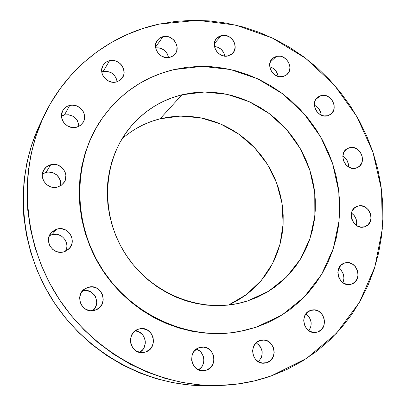 <?xml version="1.0" encoding="UTF-8"?>
<svg xmlns="http://www.w3.org/2000/svg" width="406" height="406" viewBox="0 0 406 406"><rect width="100%" height="100%" fill="white"/><g stroke="black" fill="none" stroke-linecap="round" stroke-linejoin="round"><path stroke-width="0.61" d="M276.486 56.332L270.157 62.138L276.486 56.332L273.071 57.972L270.675 60.91L269.665 64.691L270.208 68.751L272.218 72.456L275.385 75.242L279.221 76.678L283.144 76.551C273.573 79.454 264.951 64.671 272.558 58.413L276.486 56.332C286.26 53.475 294.726 68.685 286.722 74.74L283.144 76.551L286.55 74.882L288.92 71.938L289.899 68.162L289.818 66.137L288.519 62.209L285.9 58.921L282.353 56.769L280.399 56.231L276.486 56.332M320.984 95.572L315.873 99.257L320.984 95.572L317.654 97.257L315.33 100.226L314.376 104.027L314.944 108.087L316.944 111.777L320.075 114.528L323.846 115.918L327.688 115.74C317.705 118.958 309.326 102.551 318.071 96.932L320.984 95.572C331.169 92.406 339.36 109.229 330.235 114.604L327.688 115.74L331.007 114.03L332.311 112.67L333.955 109.219L334.133 105.23L332.829 101.307L330.23 98.044L326.739 95.933L322.871 95.298L320.984 95.572M349.327 147.764L346.029 149.525L343.745 152.57L342.816 156.437L343.405 160.532L345.41 164.232L348.536 166.967L352.291 168.312L356.098 168.069C345.536 171.687 337.472 153.412 347.455 148.53L349.327 147.764C360.092 144.201 367.937 162.907 357.579 167.495L356.098 168.069L359.386 166.282L361.65 163.227L362.548 159.37L361.954 155.295L359.96 151.626L356.864 148.906L353.129 147.545L349.327 147.764M357.742 206.152L354.423 208.014L352.124 211.166L351.2 215.134L351.799 219.306L353.824 223.051L356.975 225.782L360.756 227.086L364.593 226.766C353.276 230.857 345.613 210.501 356.92 206.446L357.742 206.152C369.272 202.122 376.672 222.955 364.979 226.634L367.897 224.878L370.165 221.712L371.064 217.758L370.46 213.612L368.445 209.897L365.324 207.177L361.568 205.862L357.742 206.152M351.489 284.114L350.784 284.317C338.802 287.793 332.544 266.3 344.557 263.063L341.172 265.037L338.817 268.315L337.863 272.411L338.462 276.689L340.517 280.495L343.725 283.246L347.577 284.515L351.489 284.114L354.864 282.114L357.189 278.82L358.117 274.74L357.508 270.492L355.463 266.717L352.291 263.976L348.46 262.692L344.765 263.002C356.762 258.901 363.715 280.627 351.489 284.114L350.063 284.459L351.489 284.114M310.656 310.407L307.149 312.488L304.703 315.904L303.693 320.131L304.277 324.526L306.373 328.413L309.656 331.2L313.62 332.448L317.654 331.976L315.919 332.397C303.835 334.732 298.841 313.706 310.656 310.407L311.798 310.103C323.973 307.063 329.733 328.418 317.654 331.976L321.146 329.865L323.567 326.439L324.546 322.227L323.952 317.862L321.872 314L318.619 311.229L314.68 309.966L310.656 310.407M314.142 332.484L317.654 331.976L314.142 332.484M266.945 362.644L264.407 363.172C252.131 364.735 248.025 343.902 259.901 340.548L256.247 342.72L253.674 346.252L252.583 350.601L253.146 355.113L255.278 359.092L258.652 361.919L262.753 363.167L266.945 362.644L270.584 360.442L273.126 356.899L274.192 352.56L273.619 348.079L271.497 344.136L268.153 341.319L264.083 340.061L259.901 340.548L261.703 340.116C274.157 337.716 279.155 359 266.945 362.644L261.834 363.045L266.945 362.644M199.316 347.637L197.301 348.546L193.966 351.52L191.982 355.631L191.647 360.244L193.023 364.659L195.9 368.196L199.828 370.308L202.005 370.719L206.36 370.176L203.614 370.734C190.896 372.211 187.009 351.063 199.316 347.637L201.122 347.201C214.099 344.643 219.113 366.415 206.36 370.176L210.166 367.922L212.845 364.299L214.003 359.868L213.46 355.296L211.308 351.271L207.867 348.404L203.66 347.13L199.316 347.637M200.843 370.556L206.36 370.176L200.843 370.556M145.51 352.012L143.8 352.428C130.194 355.291 125.104 332.798 138.492 329.185L134.523 331.413L131.681 335.046L130.407 339.538L130.905 344.197L133.092 348.307L136.644 351.236L141.004 352.535L145.51 352.012L149.464 349.749L152.27 346.105L153.514 341.629L153.006 337.005L150.829 332.93L147.312 330.012L142.983 328.698L138.994 329.038C152.859 324.673 159.517 347.988 145.51 352.012L142.064 352.575L145.51 352.012M88 287.362L83.925 289.539L80.992 293.132L79.647 297.603L80.109 302.262L82.306 306.398L85.91 309.367L90.35 310.717L94.953 310.25C82.195 314.868 73.435 294.797 85.433 288.483L88 287.362C101.541 282.652 109.574 304.561 96.197 309.788L94.953 310.25L99.018 308.037L101.921 304.429L103.231 299.973L102.754 295.35L100.571 291.249L97.004 288.29L92.593 286.925L88 287.362M49.918 235.45L52.009 234.632L56.972 229.101C68.436 225.315 77.764 241.626 68.482 249.248L63.843 251.816L66.005 250.964L69.593 248.091L71.781 244.067L72.232 241.809L71.781 237.231L69.604 233.151L66.031 230.172L61.595 228.745L56.972 229.101L54.805 229.938L51.192 232.785L48.969 236.81L48.487 241.397L49.826 245.848L52.785 249.472L56.901 251.72L61.545 252.238L63.843 251.816C53.034 255.506 43.401 240.753 51.318 232.633L56.972 229.101L52.009 234.632L49.354 235.754M43.975 173.154L46.051 172.393L50.755 164.724C60.915 161.618 70.36 174.707 63.813 182.822L61.062 185.476L57.54 187.075L61.61 185.08L64.539 181.695L65.422 179.635L65.879 175.179L65.432 172.951L63.28 168.916L61.651 167.262L57.606 164.993L53.029 164.374L50.755 164.724L46.67 166.688L43.711 170.058L42.341 174.326L42.325 176.6L43.65 180.98L46.578 184.578L50.659 186.851L55.267 187.445L57.54 187.075C47.867 190.13 38.316 178.148 43.833 169.85C45.442 167.252 47.746 165.541 50.755 164.724L46.051 172.393L42.366 174.103M62.422 115.659L64.453 114.954L69.715 105.428C79.307 102.682 88.564 114.736 82.961 122.653L80.175 125.576L76.429 127.281L80.408 125.408L83.255 122.165L84.113 120.181L84.549 118.05L84.103 113.68L83.235 111.604L80.383 108.077L76.419 105.804L71.938 105.124L67.619 106.149L65.726 107.265L62.844 110.493L61.519 114.624L61.514 116.832L62.823 121.115L64.092 123.018L67.594 125.992L71.933 127.484L76.429 127.281C67.208 130.006 57.875 118.765 62.712 110.736C64.255 107.996 66.589 106.225 69.715 105.428L64.453 114.954L61.468 116.167M117.136 81.748C115.482 74.237 110.813 70.817 103.129 71.486L109.595 60.677C118.983 58.094 128.052 70.238 122.399 77.81L119.755 80.464L116.258 81.992L120.095 80.226L121.627 78.815L123.642 75.196L124.048 73.131L123.586 68.878L121.501 65.001L119.943 63.392L116.086 61.128L111.741 60.408L107.565 61.352L105.743 62.412L102.977 65.508L101.723 69.507L102.18 73.785L103.038 75.826L104.276 77.693L107.691 80.627L111.904 82.134L116.258 81.992C107.159 84.58 97.998 73.075 103.053 65.386C104.545 62.935 106.722 61.367 109.595 60.677L103.129 71.486L101.764 71.898M221.437 35.479L214.332 43.64L221.437 35.479L217.9 37.108L215.393 40.057L214.312 43.868L214.825 47.964L216.855 51.719L220.088 54.551L224.031 56.023L228.076 55.921C218.778 58.611 209.958 45.208 216.535 38.387L221.437 35.479C230.953 32.825 239.641 46.695 232.628 53.338L228.076 55.921L231.603 54.262L234.079 51.303L235.135 47.502L234.612 43.432L233.775 41.488L232.597 39.707L229.39 36.885L225.472 35.403L221.437 35.479M163.029 36.586L155.559 47.132L163.029 36.586L159.34 38.25L156.706 41.25L155.539 45.137L156.021 49.309L158.081 53.135L161.4 56.018L165.47 57.515L169.667 57.408C160.527 59.992 151.529 47.7 157.229 40.412L159.746 37.966L163.029 36.586C172.418 34.028 181.299 46.847 175.103 53.998L172.702 56.16L169.667 57.408L173.347 55.718L175.95 52.704L176.717 50.836L177.046 46.751L175.752 42.701L174.55 40.889L173.032 39.306L169.292 37.073L167.216 36.504L163.029 36.586M271.183 375.946L254.359 380.914L236.937 384.112L219.093 385.487L201.011 384.984L182.873 382.584L164.892 378.29L147.256 372.114L130.169 364.111L113.837 354.352L98.445 342.933L84.179 329.966L71.207 315.604L59.687 299.998L49.75 283.332L41.508 265.798L35.058 247.604L30.46 228.954L27.76 210.069L26.969 191.16L28.075 172.443L31.054 154.123L35.84 136.401L42.366 119.45L50.527 103.449L60.215 88.544L71.304 74.877L83.656 62.565L97.12 51.704L111.554 42.381L126.794 34.647L142.684 28.557L159.061 24.132L197.483 20.315L235.81 25.096L272.345 37.991L305.561 58.225L334.128 84.808L356.904 116.573L372.962 152.189L381.579 190.191L382.295 229.009L374.885 266.97L359.437 302.343L336.396 333.392L306.566 358.432L271.183 375.946C254.115 381.975 236.251 385.162 217.601 385.517C156.701 386.558 93.395 352.565 57.85 297.182C22.386 241.737 17.965 170.018 44.361 115.131C67.036 67.558 110.752 34.373 159.061 24.132L175.768 21.386L192.652 20.315L209.552 20.904L226.335 23.117L242.844 26.918L258.957 32.247L274.532 39.047L289.458 47.248L303.612 56.764L316.888 67.508L329.18 79.393L340.406 92.314L350.469 106.169L359.295 120.846L366.811 136.223L372.962 152.189L377.681 168.612L380.929 185.364L382.67 202.31L382.873 219.316L381.523 236.241L378.615 252.943L374.149 269.274L368.146 285.088L360.635 300.242L351.652 314.589L341.263 327.977L329.535 340.279L316.553 351.347L302.419 361.061L287.25 369.298L271.183 375.946M173.941 69.599L202.173 66.361L230.512 69.527L257.658 78.8L282.419 93.649L303.739 113.33L320.704 136.954L332.59 163.476L338.843 191.749L339.127 220.534L333.326 248.538L321.572 274.456L304.277 296.989L282.119 314.944L256.069 327.266L243.757 330.672L231.05 332.788L218.078 333.58L204.969 333.022L191.86 331.103L178.889 327.83L166.191 323.232L153.915 317.335L142.191 310.204L131.153 301.907L120.922 292.523L111.614 282.155L103.337 270.914L96.176 258.921L90.218 246.315L85.519 233.232L82.129 219.813L80.078 206.212L79.388 192.576L80.048 179.046L82.042 165.775L85.336 152.895L89.888 140.542L95.628 128.834L102.495 117.887L110.391 107.803L119.237 98.673L128.925 90.574L139.354 83.57L150.408 77.713L161.974 73.05L173.941 69.599L186.192 67.386L198.61 66.411L211.079 66.67L223.488 68.147L235.729 70.817L247.696 74.638L259.287 79.571L270.406 85.57L280.962 92.568L290.869 100.505L300.044 109.31L308.418 118.907L315.919 129.209L322.481 140.131L328.053 151.585L332.59 163.476L336.041 175.702L338.381 188.161L339.583 200.747L339.624 213.358L338.502 225.883L336.209 238.21L332.763 250.233L328.175 261.84L322.476 272.918L315.706 283.368L307.915 293.076L299.161 301.952L289.514 309.89L279.054 316.812L267.869 322.628L256.069 327.266L239.002 331.621C188.826 340.842 131.955 315.701 102.013 268.884C71.994 222.118 72.923 159.944 102.266 118.212C120.577 92.903 144.465 76.704 173.941 69.599M134.538 129.539L142.684 125.089L151.22 121.501L160.071 118.806L169.15 117.019L178.371 116.152L187.643 116.207L196.885 117.167L206.015 119.024L214.947 121.749L223.61 125.317L231.917 129.687L239.809 134.822L247.213 140.669L254.065 147.175L260.312 154.285L265.894 161.933L270.766 170.053L274.882 178.574L278.212 187.425L280.724 196.524L282.383 205.801L283.185 215.165L283.109 224.538L282.16 233.841L280.333 242.981L277.638 251.882L274.096 260.464L269.736 268.635L264.585 276.324L258.688 283.449L252.085 289.945L244.843 295.735L237.023 300.765L228.553 305.038L246.335 294.644L261.22 280.566L272.578 263.54L279.973 244.376L283.139 223.97L282.013 203.223L276.679 183.035L267.397 164.268L254.572 147.708L238.748 134.071L220.58 123.962L200.838 117.857L180.365 116.086L160.071 118.806L181.974 94.791L204.594 92L227.38 94.38L249.274 101.723L269.279 113.609L286.509 129.448L300.212 148.505L309.773 169.916L314.746 192.728L314.863 215.916L310.052 238.413L300.455 259.145L286.433 277.08L268.564 291.269L247.67 300.912L237.891 303.521L247.67 300.912L242.783 302.353C200.818 313.757 150.865 293.883 125.363 253.923C99.714 214.053 102.54 160.365 130.438 127.012C144.338 110.62 161.512 99.881 181.974 94.791L160.071 118.806C145.866 122.389 133.193 129.057 122.054 138.816M181.974 94.791L172.413 97.643L163.187 101.464L154.392 106.235L146.109 111.914L138.436 118.456L131.448 125.809L125.226 133.909L119.836 142.679L115.34 152.037L111.797 161.892L109.25 172.149L107.727 182.705L107.265 193.449L107.869 204.269L109.534 215.053L112.254 225.685L115.999 236.048L120.734 246.031L126.413 255.531L132.965 264.443L140.329 272.67L148.423 280.13L157.152 286.737L166.43 292.437L176.153 297.162L186.212 300.876L196.504 303.546L206.918 305.145L217.347 305.672L227.685 305.129L237.825 303.536L247.67 300.912L257.125 297.299L266.103 292.741L274.517 287.291L282.297 281.013L289.377 273.974L295.69 266.25L301.191 257.917L305.835 249.066L309.59 239.768L312.432 230.126L314.335 220.219L315.295 210.141L315.31 199.985L314.386 189.835L312.534 179.787L309.773 169.916L306.129 160.319L301.643 151.073L296.35 142.252L290.29 133.939L283.525 126.21L276.11 119.12L268.102 112.741L259.571 107.128L250.588 102.337L241.235 98.409L231.587 95.39L221.727 93.309L211.749 92.198L201.731 92.066L191.779 92.928L181.974 94.791M102.256 118.227L102.058 118.511C72.74 160.203 71.811 222.31 101.794 269.021C131.701 315.787 188.516 340.898 238.642 331.687L238.855 331.651M102.068 118.496L95.425 129.128L89.69 140.821L85.143 153.163L81.85 166.029L79.855 179.285L79.195 192.799L79.891 206.421L81.936 220.006L85.321 233.409L90.015 246.478L95.968 259.074L103.119 271.051L111.386 282.277L120.683 292.635L130.905 302.003L141.933 310.296L153.641 317.421L165.907 323.308L178.584 327.901L191.546 331.169L204.639 333.082L217.738 333.641L230.694 332.849L238.784 331.661M44.29 115.284L39.91 124.419C14.332 177.62 18.575 246.904 52.8 300.415C87.112 353.87 148.281 386.685 207.304 385.68L217.53 385.517M37.971 128.606L31.653 145.023L27.004 162.182L24.116 179.909L23.03 198.006L23.781 216.286L26.38 234.531L30.81 252.547L37.032 270.122L44.985 287.047L54.571 303.135L65.696 318.197L78.226 332.062L92.005 344.572L106.879 355.595L122.668 365.014L139.192 372.744L156.254 378.702L173.661 382.853L191.226 385.167L207.364 385.68M269.751 66.807L272.649 68.025L275.694 70.71L277.628 74.273L278.105 76.424C277.247 71.527 274.461 68.32 269.751 66.807M314.386 105.225L317.314 107.082L318.71 108.549L320.638 112.097L321.192 115.111C320.781 110.533 318.512 107.24 314.386 105.225M342.831 156.229L344.709 157.553L347.226 160.71L348.5 164.537L348.571 166.988C348.724 162.309 346.81 158.721 342.831 156.229M351.479 213.084L354.205 215.535L356.153 219.133L356.732 223.153L356.397 225.421C357.366 220.291 355.727 216.18 351.479 213.084M338.832 268.285L341.416 270.635L343.395 274.294L343.973 278.409L342.892 282.723C345.075 276.953 343.72 272.142 338.832 268.285M305.82 313.985L308.641 316.467L309.814 318.238L311.128 322.293L310.925 326.531L308.905 330.738C312.706 324.308 311.681 318.725 305.82 313.985M258.155 344.131L260.85 347.465L262.174 351.616L261.926 355.966L261.21 358.006M196.397 349.135L199.727 351.033L201.264 352.586L203.345 356.473L203.807 358.655L203.863 360.893L202.736 365.177L201.599 367.06L198.575 369.846C206.497 365.415 205.03 351.733 196.397 349.135M135.279 330.819L139.309 332.067L142.709 334.884L143.947 336.747L145.267 341.03L145.297 343.293L144.084 347.612L142.892 349.515L139.694 352.342C149.038 347.404 145.729 331.428 135.279 330.819M82.697 290.706L86.407 290.478L90.675 291.792L94.121 294.649L95.364 296.522L96.674 300.821L96.684 303.074L95.41 307.383L92.796 310.702C101.82 303.536 93.756 287.595 82.697 290.706M65.386 251.258C70.553 242.961 61.387 231.557 52.009 234.632L56.485 234.287L60.773 235.653M65.473 240.403L66.325 242.473M60.479 185.846C62.504 178.026 53.962 170.038 46.051 172.393L48.253 172.048L52.684 172.636L56.591 174.824L59.398 178.28L60.677 182.477L60.672 184.659M78.855 126.378C77.754 118.075 72.958 114.269 64.453 114.954L68.797 114.771L72.963 116.223L76.323 119.075L77.536 120.902L78.805 125.012M103.129 71.486L107.336 71.365L111.386 72.821L114.665 75.643L116.679 79.393L117.106 81.444M214.449 46.457L217.555 47.126L221.077 49.243L223.655 52.47L224.878 56.135C223.594 50.501 220.118 47.274 214.449 46.457M155.66 47.827L159.035 47.862L161.055 48.405L164.679 50.557L167.313 53.846L168.541 57.601C166.841 50.857 162.542 47.598 155.66 47.827M258.368 361.756C264.088 354.707 263.352 348.389 256.156 342.801"/></g></svg>
